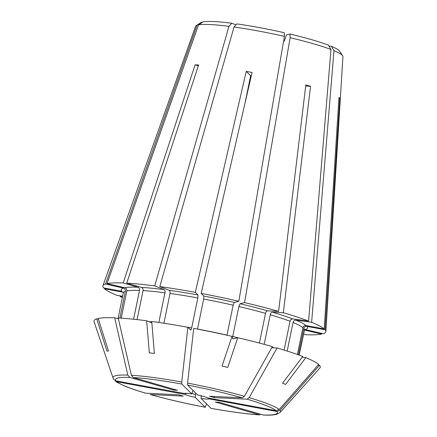 <?xml version="1.0" encoding="UTF-8"?>
<svg xmlns="http://www.w3.org/2000/svg" width="437" height="437" viewBox="0 0 437 437"><rect width="100%" height="100%" fill="white"/><g stroke="black" fill="none" stroke-linecap="round" stroke-linejoin="round"><path stroke-width="0.66" d="M284.411 36.38L284.247 32.715A71.22 7.877 11.6 0 0 236.843 23.904L234.024 27.018A75.235 8.325 11.6 0 1 284.411 36.38L238.831 301.273L234.325 302.409L233.145 305.179L226.989 335.163A92.393 10.22 11.6 0 0 197.519 329.017L203.669 299.034A92.393 10.22 11.6 0 1 233.145 305.179M187.582 383.102A85.532 9.461 11.6 0 1 244.441 396.283L272.36 346.607A115.488 12.777 11.6 0 0 237.728 337.692L227.753 367.408A98.478 10.892 11.6 0 0 222.034 366.08L232.009 336.364A115.488 12.777 11.6 0 0 193.711 328.378L187.582 383.102L187.659 385.139L197.6 394.993A12.722 1.409 11.6 0 1 207.985 397.992L276.064 410.643L279.21 409.535L318.639 364.425A115.488 12.777 11.6 0 0 305.802 357.657L302.235 357.182M237.728 337.692L232.752 338.937M232.823 338.937C232.462 338.877 232.429 338.063 232.713 336.49L238.87 306.506L240.05 303.737L244.551 302.601L290.135 37.708A75.235 8.325 11.6 0 1 330.967 49.49L328.384 45.126A71.22 7.877 11.6 0 0 289.971 34.042L286.404 34.944L284.296 41.231M174.079 389.318L173.915 390.115L177.444 390.285L133.312 377.557L131.368 375.268L118.192 317.961A115.488 12.777 11.6 0 1 146.663 320.769L149.312 352.828A98.478 10.892 11.6 0 1 154.387 353.511L151.732 321.452A115.488 12.777 11.6 0 1 187.866 327.291L181.743 382.014L181.819 384.052L191.756 393.912L192.952 390.388M163.908 323.238L170.02 293.451C170.261 291.834 169.993 290.785 169.212 290.31L159.8 286.585L234.024 27.018M244.551 302.601A113.817 12.591 11.6 0 1 278.604 311.363L267.624 310.838C266.641 310.947 265.936 311.789 265.516 313.367L259.42 343.078M127.839 375.099A85.532 9.461 11.6 0 0 113.03 377.994L94.07 321.676A115.488 12.777 11.6 0 1 96.741 318.808L107.016 351.233A98.478 10.892 11.6 0 1 108.463 350.867L98.188 318.442A115.488 12.777 11.6 0 1 114.663 317.792L127.839 375.099L129.784 377.388L173.915 390.115M121.246 318.152L126.828 290.938C126.998 289.321 126.331 288.256 124.818 287.743L107.005 283.613L198.524 24.876L203.145 21.85A71.22 7.877 11.6 0 1 231.774 23.227L235.958 24.882M284.105 350.086L290.021 321.266C290.485 319.698 291.413 318.934 292.812 318.961L308.593 321.075A113.817 12.591 11.6 0 0 283.334 312.728L310.56 86.291A81.26 8.991 11.6 0 0 305.824 84.925L278.604 311.363M308.593 321.075L330.967 49.49M306.911 326.39A95.069 10.515 11.6 0 1 305.343 329.585L323.156 333.715A113.817 12.591 11.6 0 0 325.871 331.536A113.817 12.591 11.6 0 0 325.09 329.771L306.911 326.39C305.299 326.253 304.256 326.963 303.775 328.515A92.393 10.22 11.6 0 1 304.327 330.033L321.708 334.081A113.817 12.591 11.6 0 1 305.507 334.72L303.48 334.136M305.802 357.657L285.596 384.418A98.478 10.892 11.6 0 0 282.575 383.222L302.781 356.461A115.488 12.777 11.6 0 0 277.091 347.972L249.177 397.648L247.14 399.194L214.256 397.615L214.491 396.485M310.56 86.291L305.687 86.062M271.732 347.715L277.091 347.972M264.172 344.345L270.252 314.733A92.393 10.22 11.6 0 1 290.021 321.266M283.334 312.728L272.355 312.204C271.372 312.313 270.672 313.154 270.252 314.733M245.015 103.105L250.636 75.748L246.233 71.384L195.328 292.331L197.983 294.964L197.83 297.947L191.674 327.93L190.761 330.159L187.866 327.291M325.09 329.771L339.806 98.38A81.26 8.991 11.6 0 0 338.954 97.533L324.238 328.924L306.058 325.543C304.447 325.407 303.404 326.117 302.923 327.668L297.422 354.483M206.603 403.925L205.193 407.24L195.257 397.38L195.667 393.076M150.448 394.551L150.191 394.507C166.896 399.189 185.244 403.444 205.248 407.273L205.193 407.24A82.631 9.139 11.6 0 1 150.448 394.551L183.332 396.13L178.596 394.764L145.712 393.185A82.631 9.139 11.6 0 1 116.794 381.73L184.873 394.387L186.512 393.311M113.03 377.994L113.997 379.726L115.936 380.889L184.146 393.453M201.697 22.216A71.22 7.877 11.6 0 0 200.862 22.609L196.158 25.668A75.235 8.325 11.6 0 0 195.547 26.357L102.919 285.771A113.817 12.591 11.6 0 0 103.618 287.923L121.803 291.304A95.069 10.515 11.6 0 1 123.371 288.109L105.557 283.979L197.076 25.242L201.697 22.216L202.353 22.369M104.7 288.125L104.47 288.77L122.655 292.151A95.069 10.515 11.6 0 0 123.343 292.692M145.712 393.185L145.445 393.136C136.688 390.552 129.62 388.132 124.234 385.876L117.285 382.441L115.308 381.037L116.794 381.73M137.081 319.611L143.036 290.61A92.393 10.22 11.6 0 1 164.946 292.768C165.191 291.157 164.924 290.108 164.137 289.633L154.731 285.907L228.955 26.335L231.774 23.227M107.005 283.613A113.817 12.591 11.6 0 1 123.201 282.974L195.088 64.834A81.26 8.991 11.6 0 1 198.617 65.004L126.73 283.143L141.468 287.393C142.708 287.917 143.232 288.988 143.036 290.61M122.486 296.936L120.12 296.619L120.372 295.86M246.233 71.384A81.26 8.991 11.6 0 1 252.078 72.471L201.173 293.418A113.817 12.591 11.6 0 1 238.831 301.273M159.8 286.585A113.817 12.591 11.6 0 1 195.328 292.331M250.636 75.748A50.211 5.555 11.6 0 1 251.291 75.863M126.73 283.143A113.817 12.591 11.6 0 1 154.731 285.907M198.524 24.876A75.235 8.325 11.6 0 1 228.955 26.335M102.919 285.771A113.817 12.591 11.6 0 1 105.557 283.979M196.158 25.668A75.235 8.325 11.6 0 1 197.076 25.242M122.644 296.166L117.094 295.423A113.817 12.591 11.6 0 1 104.47 288.77M122.376 297.471A113.817 12.591 11.6 0 1 120.12 296.619M287.175 351.053L293.047 322.462C293.506 320.895 294.434 320.13 295.833 320.157L311.619 322.271L333.988 50.687A75.235 8.325 11.6 0 1 342.641 55.739A75.235 8.325 11.6 0 1 342.93 56.608L325.871 331.536M311.619 322.271A113.817 12.591 11.6 0 1 324.238 328.924M333.988 50.687L331.41 46.322A71.22 7.877 11.6 0 1 339.522 51.074L342.641 55.739M331.41 46.322L328.897 45.983M290.135 37.708L289.971 34.042M118.4 318.868L114.663 317.792M318.12 365.015L319.491 365.266A115.488 12.777 11.6 0 1 319.862 368.025L280.254 412.315A85.532 9.461 11.6 0 0 280.062 410.381L276.916 411.49L208.837 398.839L208.291 398.047M319.491 365.266L280.062 410.381M263.604 415.074L218.942 402.258L215.414 402.089L259.54 414.822A82.631 9.139 11.6 0 1 211.038 408.327L201.096 398.468L201.238 395.469M211.038 408.327L211.093 408.355C230.84 411.916 247.145 414.101 260.026 414.904L259.54 414.822M298.378 354.822L303.775 328.515M96.741 318.808L98.429 319.201M119.891 318.06L125.381 291.304C125.55 289.687 124.884 288.622 123.371 288.109M146.663 320.769L151.847 322.823M158.85 322.468L164.946 292.768M244.441 396.283L242.409 397.828L209.525 396.25L214.256 397.615M201.173 293.418L203.828 296.051L203.669 299.034M339.806 98.38L338.91 98.216M195.088 64.834L198.36 65.779M123.201 282.974L137.939 287.224C139.185 287.748 139.703 288.819 139.507 290.441L133.596 319.234M184.021 393.54A12.722 1.409 11.6 0 1 184.075 393.491A12.722 1.409 11.6 0 1 191.756 393.912M195.399 394.382A10.04 1.109 11.6 0 1 191.914 393.529M195.257 397.38A12.722 1.409 11.6 0 1 184.873 394.387M208.837 398.839A12.722 1.409 11.6 0 1 201.096 398.468M232.713 336.49A92.393 10.22 11.6 0 1 237.947 337.746M240.05 303.737A95.069 10.515 11.6 0 1 267.624 310.838M238.87 306.506A92.393 10.22 11.6 0 1 265.516 313.367M272.355 312.204A95.069 10.515 11.6 0 1 292.812 318.961M115.936 380.889A82.631 9.139 11.6 0 1 129.784 377.388M276.916 411.49A82.631 9.139 11.6 0 1 263.069 414.992M131.368 375.268A85.532 9.461 11.6 0 1 181.743 382.014M133.312 377.557A82.631 9.139 11.6 0 1 181.819 384.052M249.177 397.648A85.532 9.461 11.6 0 1 279.21 409.535M247.14 399.194A82.631 9.139 11.6 0 1 276.064 410.643M272.054 347.153A92.393 10.22 11.6 0 1 274.157 347.836M123.25 292.096L123.316 292.877A92.393 10.22 11.6 0 1 125.381 291.304M148.689 321.572A92.393 10.22 11.6 0 1 151.77 321.905M187.659 385.139A82.631 9.139 11.6 0 1 242.409 397.828M126.828 290.938A92.393 10.22 11.6 0 1 139.507 290.441M124.818 287.743A95.069 10.515 11.6 0 1 137.939 287.224M181.289 326.117A92.393 10.22 11.6 0 1 191.674 327.93M170.02 293.451A92.393 10.22 11.6 0 1 197.83 297.947M169.212 290.31A95.069 10.515 11.6 0 1 197.983 294.964M293.047 322.462A92.393 10.22 11.6 0 1 302.923 327.668M295.833 320.157A95.069 10.515 11.6 0 1 306.058 325.543M141.468 287.393A95.069 10.515 11.6 0 1 164.137 289.633M203.828 296.051A95.069 10.515 11.6 0 1 234.325 302.409M263.609 415.079L266.969 415.15C271.311 415.199 274.654 414.882 276.998 414.205L280.254 412.315M304.693 329.34L299.176 355.112M123.316 292.877L118.006 318.753"/></g></svg>
